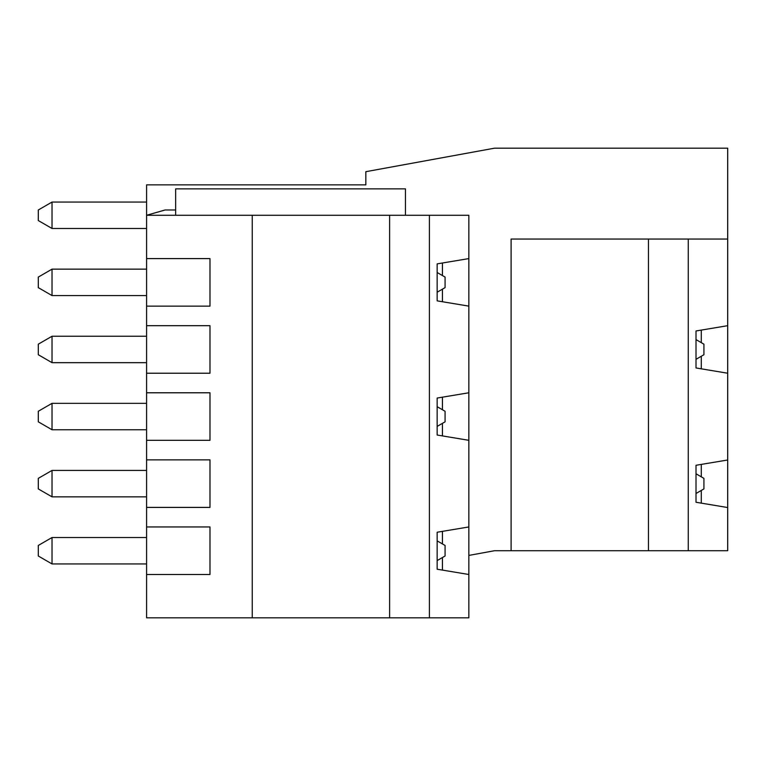 <?xml version="1.0" encoding="UTF-8"?>
<svg xmlns="http://www.w3.org/2000/svg" width="766" height="766" viewBox="0 0 766 766"><rect width="100%" height="100%" fill="white"/><g stroke="black" fill="none" stroke-linecap="round" stroke-linejoin="round"><path stroke-width="1.15" d="M442.432 262.997L442.432 275.559M442.432 289.175L442.432 301.737M468.849 258.592L468.849 306.132L437.147 300.856L437.147 263.877L468.849 258.592L468.849 215.275L146.593 215.275L165.083 209.989L175.653 209.989M442.432 531.355L442.432 543.917M442.432 557.533L442.432 570.096M468.849 526.951L468.849 574.5L437.147 569.215L437.147 532.236L468.849 526.951L468.849 440.316L437.147 435.031L437.147 398.052L468.849 392.776L468.849 306.132M146.593 537.521L52.021 537.521L38.3 545.449L38.3 556.011L52.021 563.939L52.021 537.521M468.849 574.5L468.849 617.817L146.593 617.817L146.593 574.5L209.989 574.5L209.989 526.951L146.593 526.951L146.593 184.855L365.832 184.855L365.832 171.689L494.51 148.183L727.7 148.183L727.7 239.049L511.104 239.049L511.104 550.725L494.51 550.725L468.849 555.417M252.253 617.817L252.253 215.275M648.457 239.049L648.457 550.725L727.7 550.725L727.7 507.542L696.007 502.257L696.007 465.278L727.7 459.993L727.7 239.049M146.593 440.316L209.989 440.316L209.989 392.776L146.593 392.776M52.021 202.061L38.3 209.989L38.3 220.551L52.021 228.479L52.021 202.061L146.593 202.061M146.593 306.132L209.989 306.132L209.989 258.592L146.593 258.592M52.021 403.337L38.3 411.265L38.3 421.827L52.021 429.755L52.021 403.337L146.593 403.337M437.147 406.689L445.075 411.265L445.075 421.827L437.147 426.403M146.593 228.479L52.021 228.479M146.593 373.224L209.989 373.224L209.989 325.684L146.593 325.684M437.147 272.505L445.075 277.081L445.075 287.643L437.147 292.219M696.007 339.597L703.925 344.173L703.925 354.735L696.007 359.311M405.453 215.275L405.453 188.857L175.653 188.857L175.653 215.275M429.41 617.817L429.41 215.275M146.593 336.245L52.021 336.245L38.3 344.173L38.3 354.735L52.021 362.663L52.021 336.245M146.593 574.5L146.593 526.951M437.147 540.873L445.075 545.449L445.075 556.011L437.147 560.588M688.27 550.725L688.27 239.049M52.021 470.429L38.3 478.357L38.3 488.919L52.021 496.847L52.021 470.429L146.593 470.429M146.593 269.153L52.021 269.153L38.3 277.081L38.3 287.643L52.021 295.571L52.021 269.153M442.432 397.171L442.432 409.733M442.432 423.349L442.432 435.911M146.593 563.939L52.021 563.939M468.849 392.776L468.849 440.316M727.7 325.684L696.007 330.969L696.007 367.948L727.7 373.224M146.593 459.868L209.989 459.868L209.989 507.408L146.593 507.408M389.607 617.817L389.607 215.275M648.457 550.725L511.104 550.725M146.593 295.571L52.021 295.571M696.007 473.781L703.925 478.357L703.925 488.919L696.007 493.495M146.593 429.755L52.021 429.755M727.7 459.993L727.7 507.542M146.593 496.847L52.021 496.847M146.593 362.663L52.021 362.663M701.283 330.089L701.283 342.651M701.283 356.267L701.283 368.829M701.283 464.397L701.283 476.825M701.283 490.441L701.283 503.138"/></g></svg>
